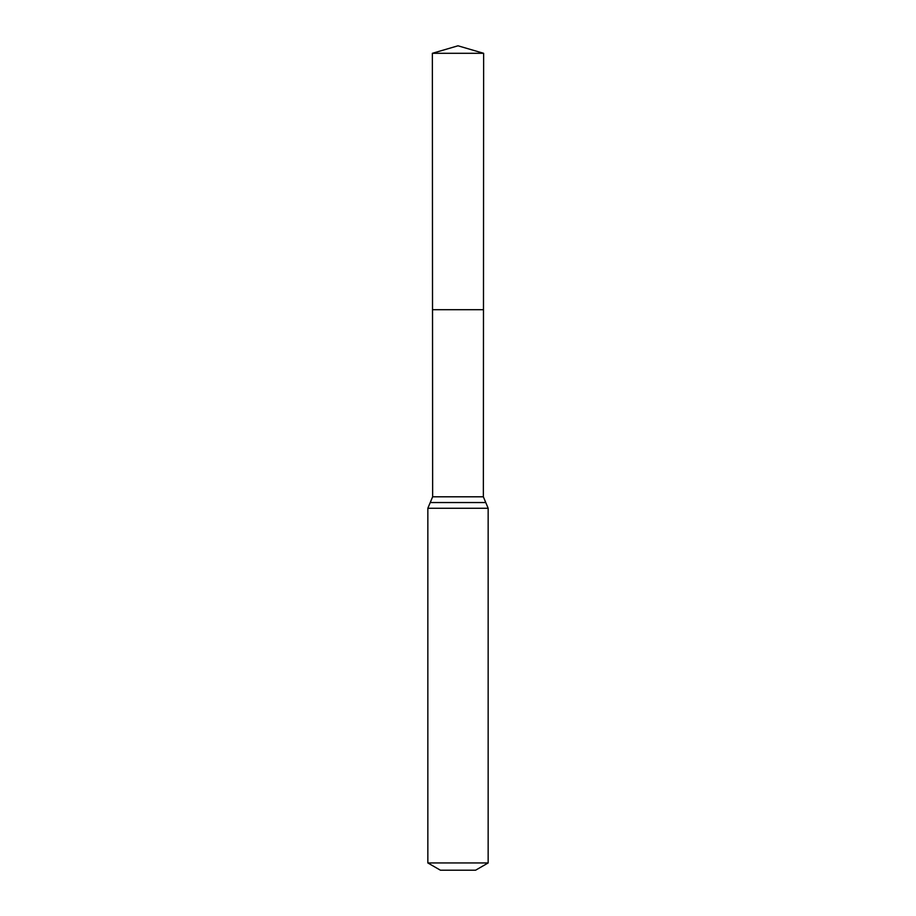<?xml version="1.0" encoding="UTF-8"?>
<svg xmlns="http://www.w3.org/2000/svg" width="916" height="916" viewBox="0 0 916 916"><rect width="100%" height="100%" fill="white"/><g stroke="black" fill="none" stroke-linecap="round" stroke-linejoin="round"><path stroke-width="1.37" d="M427.841 862.941L488.159 862.941L475.599 870.2L440.401 870.2L427.841 862.941L427.841 508.265L432.638 496.804L483.362 496.804L483.637 53.3L432.363 53.3L458 45.8L483.637 53.3M432.638 496.804L432.524 309.711L483.476 309.711L432.524 309.711L432.363 53.3M488.159 862.941L488.159 508.265L483.362 496.804M458 309.711L483.476 309.711L483.637 53.3L458 45.8M427.841 508.265L488.159 508.265M430.245 502.541L485.755 502.541"/></g></svg>
